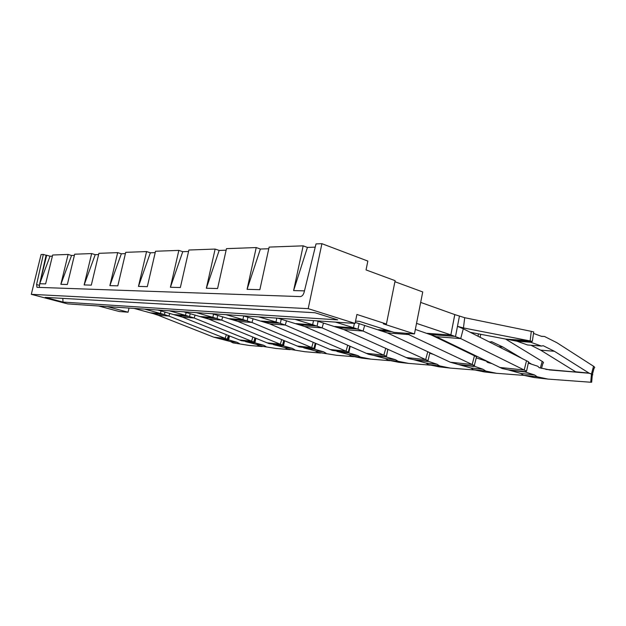 <?xml version="1.0" encoding="UTF-8"?>
<svg xmlns="http://www.w3.org/2000/svg" width="626" height="626" viewBox="0 0 626 626"><rect width="100%" height="100%" fill="white"/><g stroke="black" fill="none" stroke-linecap="round" stroke-linejoin="round"><path stroke-width="0.94" d="M367.853 261.073L366.038 269.923L395.131 280.667L386.414 324.041L356.906 314.463L355.067 323.439L308.195 308.649L321.913 243.686L367.853 261.073M321.913 243.686L316.02 243.913L304.103 292.334C303.289 294.995 301.998 296.419 300.237 296.599L36.997 287.326L36.574 284.572L43.335 254.446L41.089 254.532L31.3 294.33L67.694 303.9L355.067 323.439M31.3 294.33L308.195 308.649M293.61 290.581L303.156 245.838L307.421 247.419L293.61 290.581L304.463 290.871M247.074 289.329L256.23 247.56L260.385 249.031L247.074 289.329L259.86 289.674L269.133 247.09L303.156 245.838M206.345 288.234L215.133 249.062L219.17 250.439L206.345 288.234L217.582 288.531L226.471 248.647L256.23 247.56M170.413 287.264L178.848 250.392L182.761 251.683L170.413 287.264L180.351 287.53L188.888 250.024L215.133 249.062M138.463 286.403L146.57 251.574L150.365 252.787L138.463 286.403L147.321 286.645L155.522 251.245L178.848 250.392M109.879 285.636L117.68 252.63L121.35 253.78L109.879 285.636L117.821 285.847L125.709 252.333L146.57 251.574M84.142 284.94L91.654 253.585L95.222 254.672L84.142 284.94L91.31 285.135L98.9 253.319L117.68 252.63M60.863 284.314L68.109 254.446L71.56 255.478L60.863 284.314L67.358 284.486L74.674 254.203L91.654 253.585M43.335 254.446L46.074 255.251L39.696 283.742L45.612 283.899L52.67 255.009L68.109 254.446M39.696 283.742L46.684 255.228L50.041 256.214L39.696 283.742L39.258 287.412M46.074 255.251L46.684 255.228M394.92 281.708L422.738 291.951L414.451 333.916L393.942 332.359L359.394 321.349L355.545 321.099M129.042 308.07L128.072 312.202L119.316 311.537L98.658 306.004M107.203 306.591L128.072 312.202M386.414 324.041L383.308 323.838L414.451 333.916M307.421 247.419L315.222 247.153M50.041 256.214L52.396 256.136M71.56 255.478L74.392 255.385M95.222 254.672L98.611 254.555M121.35 253.78L125.403 253.64M150.365 252.787L155.201 252.622M182.761 251.683L188.551 251.48M219.17 250.439L226.127 250.197M260.385 249.031L268.773 248.741M45.174 297.381L314.988 312.734L337.743 319.87L63.007 302.084L45.174 297.381M63.007 302.084L62.811 298.391M429.295 334.002L476.527 356.781L474.156 366.163L458.224 364.449L450.29 362.211L387.337 332.915L355.278 322.398M499.681 367.431L524.205 370.021L460.713 338.58L463.287 328.791L528.587 361.805L526.576 371.101L525.817 371.703L507.976 369.794L502.052 368.479L436.275 336.694L415.335 329.433M429.866 352.704L427.926 361.194L413.614 359.66L408.355 358.495L343.784 329.558L316.412 320.809M335.489 322.108L353.479 327.703L354.363 323.384M387.784 349.433L386.32 356.734L373.393 355.341L368.417 354.238L304.768 326.545L277.921 318.188M294.987 319.354L312.648 324.691L313.501 320.614M349.989 346.272L348.674 352.688L332.21 350.372L269.618 323.83L243.326 315.84M258.695 316.881L275.988 321.983L276.817 318.118M315.614 343.392L314.44 349.011L299.244 346.859L237.786 321.373L212.065 313.712M225.97 314.659L242.888 319.55L243.678 315.942M284.243 340.693L283.179 345.662L269.094 343.643L208.818 319.143L183.684 311.787M196.329 312.648L212.863 317.335L213.568 314.142L212.863 317.335L213.474 317.507L200.672 316.56M255.486 338.165L254.532 342.579L241.425 340.693L182.346 317.1L157.799 310.026M169.341 310.809L185.492 315.316L186.133 312.476M150.287 312.836L153.636 313.751L164.435 314.557L160.459 313.469L161.023 310.919L160.444 313.469L161.031 313.626L150.287 312.836L134.089 308.415M144.676 309.134L160.444 313.469M531.271 341.859L513.39 340.521L505.565 339.042L530.144 340.857L531.286 331.342L464.711 317.711L463.451 327.93L532.319 341.366L530.715 342.242L541.443 346.061L543.235 345.732L554.433 351.28L589.121 373.151L591.476 373.965L593.542 366.249C594.872 367.141 595.052 367.775 594.066 368.143L592.415 374.34M541.443 346.061L527.624 344.981L516.896 341.201L530.715 342.242M533.508 333.408L541.568 336.365L544.526 336.483L541.287 336.264M513.39 340.521L516.896 341.201M532.319 341.366L533.728 331.936L531.286 331.342M505.565 339.042L470.22 332.304M464.711 317.711L454.773 314.588L450.861 334.879L454.82 314.588M461.166 327.781L463.451 327.93L457.473 326.318L463.287 328.791M436.275 336.694L460.713 338.58L450.9 334.887M593.542 366.249L556.819 342.665L544.526 336.483M530.95 345.239L540.629 350.137L575.771 371.875M592.783 374.747L591.476 373.965M589.121 373.151L575.388 371.75M488.343 341.491L489.884 342.015L491.676 341.718L502.897 347.015L523.007 359.066M489.884 342.015L489.289 341.968M480.197 337.359L480.666 334.292M505.542 339.042L542.202 361.39C543.603 362.282 543.853 362.908 542.945 363.252L541.513 368.385M528.477 362.337L531.568 364.191M439.022 338.024L437.324 337.891M354.394 323.392L353.479 327.703L354.144 327.907L334.941 326.49M406.016 357.524L425.672 359.606L363.088 331.044L353.51 327.703M490.792 363.119L489.532 362.994M313.532 320.614L312.648 324.691L313.305 324.886L296.09 323.619M366.1 353.307L383.848 355.185L322.093 327.883L312.671 324.691M430.281 352.9L432.464 354.097M276.841 318.118L275.988 321.983L276.629 322.179L261.105 321.028M329.925 349.48L346.029 351.186L285.245 325.035L276.011 321.991M243.702 315.95L242.888 319.55L243.522 319.73L229.452 318.689M296.99 345.998L311.678 347.555L251.957 322.468L242.911 319.55M266.887 342.813L280.323 344.237L221.729 320.136L212.879 317.335M186.149 312.484L185.492 315.316L186.094 315.481L174.38 314.62M239.257 339.895L251.597 341.201L194.162 318.008L185.507 315.316M528.305 363.103L537.781 366.257L539.26 367.712L550.293 370.005L589.097 373.237L591.46 374.051L590.748 382.243L591.672 382.204L592.298 374.997C593.151 374.872 592.877 374.551 591.46 374.051M525.817 371.703L525.284 371.977L534.557 374.958L520.769 373.44L523.438 375.248L537.225 376.782L547.922 379.082L590.748 382.243M534.557 374.958L537.225 376.782M507.976 369.794L520.769 373.44M526.489 360.826L524.205 370.021L526.576 371.101M547.922 379.082L534.142 377.533L523.438 375.248M545.825 369.371L589.097 373.237M476.276 357.892L486.3 361.092L487.396 362.36L491.613 363.518M474.156 366.163L483.115 369.309L470.783 367.955L473.452 369.676L485.784 371.054L496.488 373.292L523.899 375.389M483.115 369.309L485.784 371.054M458.224 364.449L470.783 367.955M450.29 362.211L472.184 364.52L474.547 365.553M474.43 355.85L472.184 364.52L405.898 333.267M496.488 373.292L484.148 371.899L473.452 369.676M427.926 361.194L437.011 364.246L425.923 363.025L428.575 364.676L439.671 365.913L450.321 368.096L474.524 369.989M437.011 364.246L439.671 365.913M413.614 359.66L425.923 363.025M429.733 353.252L433.63 354.457M427.785 351.734L425.672 359.606L428.027 360.592M450.321 368.096L439.202 366.844L428.575 364.676M387.807 349.339L386.328 357.008L395.46 359.676L385.428 358.581L388.057 360.161L398.097 361.28L408.653 363.401L430.172 365.122M395.46 359.676L398.097 361.28M373.393 355.341L385.428 358.581M387.862 349.363L386.328 357.008L376.328 355.928M385.726 348.408L383.848 355.185L386.179 356.131M408.653 363.401L398.582 362.266L388.057 360.161M349.785 346.186L348.33 352.094L348.799 352.97L357.814 355.545L348.698 354.543L351.296 356.061L360.42 357.078L370.858 359.144L390.1 360.709M357.814 355.545L360.42 357.078M336.929 351.429L348.698 354.543M350.153 346.35L348.799 352.97L339.715 351.984M347.712 345.278L346.029 351.186L348.33 352.094M370.858 359.144L361.695 358.111L351.296 356.061M315.246 343.236L313.939 348.424L314.667 349.292L323.548 351.781L315.23 350.873L317.789 352.328L336.412 355.263L353.713 356.695M323.548 351.781L326.123 353.26M303.735 347.86L315.23 350.873M315.88 343.51L314.667 349.292L306.38 348.4M313.188 342.359L311.678 347.555L313.939 348.424M336.412 355.263L317.789 352.328M283.735 340.481L282.553 345.082L283.492 345.935L292.225 348.346L284.603 347.508L287.131 348.909L304.901 351.718L320.528 353.025M292.225 348.346L294.76 349.762M273.382 344.605L284.603 347.508M284.58 340.834L283.492 345.935L275.902 345.114M281.692 339.636L280.323 344.237L282.553 345.082M304.901 351.718L287.131 348.909M254.86 337.915L253.788 342.015L254.899 342.852L263.491 345.184L256.48 344.417L258.961 345.771L275.949 348.455L290.143 349.66M263.491 345.184L265.98 346.554M245.517 341.616L256.48 344.417M255.885 338.33L254.899 342.852L247.927 342.101M252.841 337.093L251.597 341.201L253.788 342.015M275.949 348.455L258.961 345.771M229.038 335.802L228.161 339.754L237.027 342.281L230.556 341.569L232.997 342.876L249.273 345.45L262.2 346.554M237.027 342.281L239.476 343.604M213.802 337.203L225.188 338.408L168.91 316.06L158.065 315.222L213.802 337.203L230.556 341.569M229.484 335.982L228.592 340.02L222.16 339.323M228.31 335.513L227.332 339.19L228.161 339.754L219.859 338.862M226.322 334.714L225.188 338.408L227.332 339.19M158.065 315.222L153.636 313.751M169.787 313.344L168.91 316.06L164.435 314.557L165.014 312.022M249.273 345.45L232.997 342.876M454.773 314.588L420.672 302.405L416.533 323.384L451.549 335.113L427.182 333.306M36.574 284.572L39.344 285.323M459.414 316.232L455.525 336.436L431.103 334.597M554.433 351.28L540.629 350.137M478.084 336.287L478.381 333.861M502.897 347.015L498.523 346.647M540.34 368.049L542.202 361.39M430.758 334.714L431.643 334.777M338.76 327.656L358.017 329.104L359.144 323.626M448.216 342.485L446.518 342.344M299.831 324.738L317.108 326.029L318.094 321.326M264.775 322.1L280.362 323.274L281.238 319.182M233.044 319.714L247.168 320.778L247.951 317.194M204.178 317.546L217.042 318.517L217.746 315.34M177.815 315.567L189.576 316.451L190.218 313.626M525.284 371.977L511.489 370.49M549.049 369.872L551.052 370.076M473.843 366.437L461.526 365.107M409.271 333.525L408.981 334.589L387.337 332.915M382.236 330.927L391.657 331.631M387.768 330.395L378.354 329.699M427.793 361.476L416.72 360.279M364.684 325.379L363.088 331.044L343.784 329.558M323.509 322.985L322.093 327.883L304.768 326.545M286.52 320.762L285.245 325.035L269.618 323.83M253.107 318.697L251.957 322.468L237.786 321.373M222.77 316.779L221.729 320.136L208.818 319.143M195.109 315.003L194.162 318.008L182.346 317.1"/></g></svg>
